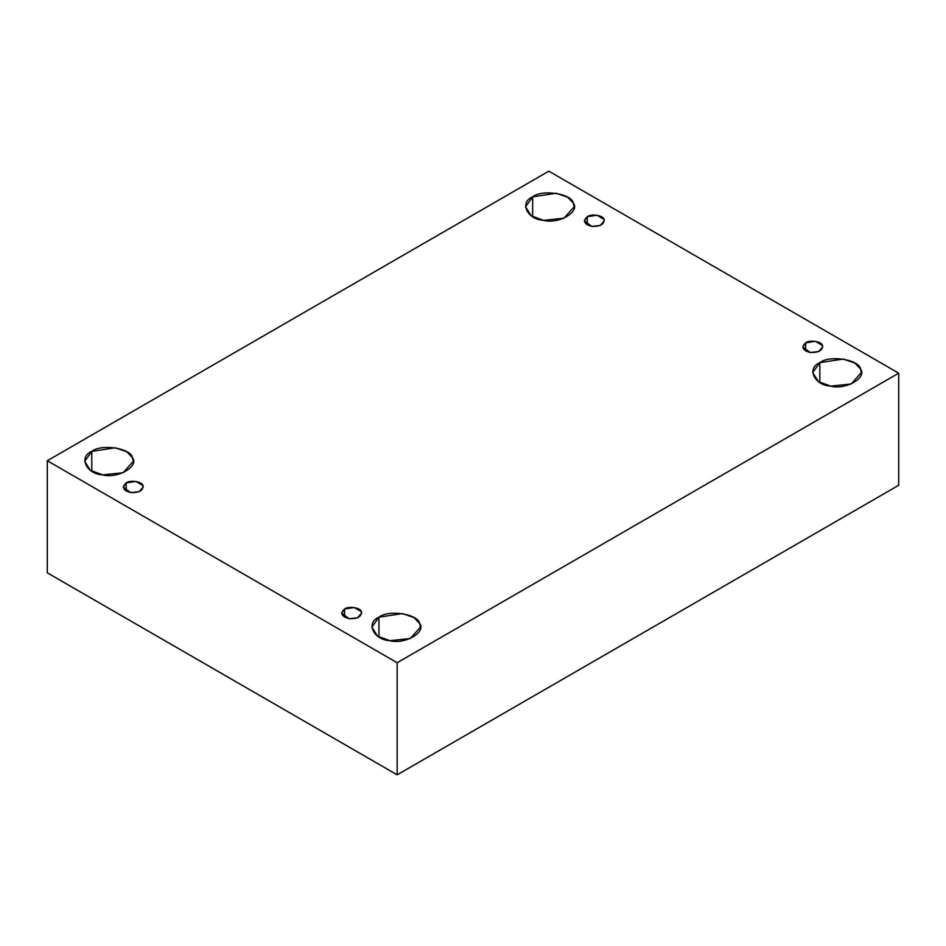 <?xml version="1.0" encoding="UTF-8"?>
<svg xmlns="http://www.w3.org/2000/svg" width="946" height="946" viewBox="0 0 946 946"><rect width="100%" height="100%" fill="white"/><g stroke="black" fill="none" stroke-linecap="round" stroke-linejoin="round"><path stroke-width="1.42" d="M587.265 216.717L584.332 220.796L591.747 226.39L600.178 225.491L604.352 220.796L604.009 219.306L596.926 215.215L587.265 216.717L587.265 224.888L587.265 216.717C591.132 213.5 603.442 215.404 604.009 219.306C604.435 224.273 600.355 226.626 591.747 226.39C584.084 224.119 582.594 220.891 587.265 216.717M532.657 216.717L532.657 196.863L525.538 206.796L531.262 215.842L543.56 220.347L564.029 218.195L574.163 206.796L573.335 203.154L567.683 197.253L556.142 193.232L532.657 196.863L532.657 216.717M91.786 471.25L91.786 451.396L84.667 461.329L90.39 470.363L102.688 474.88L123.157 472.728L133.291 461.329L132.464 457.687L126.823 451.786L115.27 447.765L91.786 451.396L91.786 471.25M126.173 482.921L123.24 487.013L130.654 492.594L139.086 491.707L143.26 487.013L142.917 485.511L135.846 481.431L126.173 482.921L126.173 491.092L126.173 482.921C130.04 479.705 142.349 481.609 142.917 485.511C143.343 490.477 139.263 492.842 130.654 492.594C122.992 490.324 121.502 487.095 126.173 482.921M344.581 609.023L341.648 613.114L349.074 618.696L357.493 617.809L361.668 613.114L361.325 611.613L354.253 607.521L344.581 609.023L344.581 617.194L344.581 609.023C348.459 605.807 360.757 607.71 361.325 611.613C361.762 616.579 357.671 618.944 349.074 618.696C341.4 616.425 339.91 613.197 344.581 609.023M378.968 637.048L378.968 617.194L371.837 627.115L377.56 636.161L389.858 640.678L410.328 638.526L420.462 627.115L419.634 623.485L413.993 617.584L402.44 613.564L378.968 617.194L378.968 637.048M819.827 382.515L819.827 362.661L812.709 372.582L818.432 381.628L830.73 386.145L851.199 383.993L861.333 372.582L860.505 368.952L854.853 363.051L843.312 359.031L819.827 362.661L819.827 382.515M805.673 342.819L802.74 346.898L810.154 352.48L818.586 351.593L822.76 346.898L822.417 345.408L815.346 341.317L805.673 342.819L805.673 350.99L805.673 342.819C809.551 339.59 821.849 341.494 822.417 345.408C822.854 350.375 818.763 352.728 810.154 352.48C802.492 350.209 801.002 346.993 805.673 342.819M898.7 485.263L898.7 373.173L397.166 662.732L397.166 774.821L898.7 485.263L397.166 774.821L397.166 662.732L898.7 373.173L898.7 485.263M47.3 572.827L47.3 460.737L548.834 171.179L898.7 373.173L548.834 171.179L47.3 460.737L397.166 662.732L47.3 460.737L47.3 572.827L397.166 774.821L47.3 572.827M819.827 362.661C829.24 354.845 859.122 359.468 860.505 368.952C867.517 377.56 845.641 390.201 830.73 386.145C814.305 385.353 806.288 368.1 819.827 362.661M378.968 617.194C388.368 609.378 418.25 614.001 419.634 623.485C426.646 632.094 404.77 644.734 389.858 640.678C373.434 639.874 365.428 622.622 378.968 617.194M91.786 451.396C101.198 443.579 131.08 448.203 132.464 457.687C139.476 466.307 117.6 478.936 102.688 474.88C86.263 474.088 78.258 456.835 91.786 451.396M532.657 196.863C542.07 189.046 571.952 193.67 573.335 203.154C580.347 211.774 558.471 224.403 543.56 220.347C527.135 219.555 519.118 202.302 532.657 196.863"/></g></svg>
